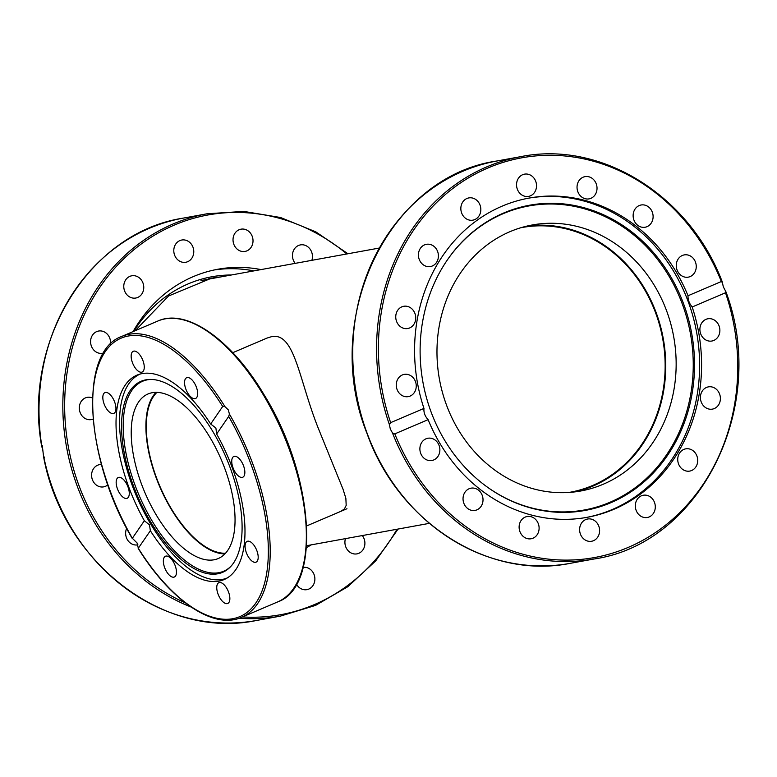 <?xml version="1.0" encoding="UTF-8"?>
<svg xmlns="http://www.w3.org/2000/svg" width="777" height="777" viewBox="0 0 777 777"><rect width="100%" height="100%" fill="white"/><g stroke="black" fill="none" stroke-linecap="round" stroke-linejoin="round"><path stroke-width="1.17" d="M379.234 248.057L206.09 279.594A139.909 123.184 79.7 0 0 200.981 280.652M267.016 338.073L271.863 336.567C294.959 332.498 298.922 380.157 318.648 429.166L343.045 489.248L345.862 498.319L346.183 505.4L344.415 508.935L340.967 511.285M568.929 492.453A134.528 118.454 79.7 0 0 570.25 492.22A134.528 118.454 79.7 0 0 655.701 313.121A134.528 118.454 79.7 0 0 522.047 227.515A134.528 118.454 79.7 0 0 520.716 227.768M156.905 392.375A88.792 41.278 -113.1 0 0 156.4 477.525A88.792 41.278 -113.1 0 0 225.544 553.224M215.307 277.913A140.316 123.543 79.7 0 0 208.722 278.739M214.258 269.959A147.98 130.293 -100.3 0 1 253.875 270.891M133.081 331.594A147.98 130.293 -100.3 0 1 217.822 269.25A147.98 130.293 -100.3 0 1 261.023 269.59M173.999 252.933A11.296 9.946 -100.3 0 1 181.76 240.025A11.296 9.946 -100.3 0 1 193.57 249.349A11.296 9.946 -100.3 0 1 185.81 262.257A11.296 9.946 -100.3 0 1 173.999 252.933M125.505 292.822A11.296 9.946 -100.3 0 1 131.74 275.796A11.296 9.946 -100.3 0 1 142.036 281.002A11.296 9.946 -100.3 0 1 135.79 298.028A11.296 9.946 -100.3 0 1 125.505 292.822M103.535 353.059A11.296 9.946 -100.3 0 1 102.613 353.273A11.296 9.946 -100.3 0 1 95.105 351.282A11.296 9.946 -100.3 0 1 90.763 339.559A11.296 9.946 -100.3 0 1 98.562 331.041A11.296 9.946 -100.3 0 1 106.07 333.032A11.296 9.946 -100.3 0 1 110.499 344.065M93.114 419.056A11.296 9.946 -100.3 0 1 91.307 419.59A11.296 9.946 -100.3 0 1 87.422 419.425A11.296 9.946 -100.3 0 1 79.293 408.051A11.296 9.946 -100.3 0 1 87.257 397.348A11.296 9.946 -100.3 0 1 91.152 397.513A11.296 9.946 -100.3 0 1 92.502 397.979M107.818 484.858A11.296 9.946 -100.3 0 1 103.623 486.858A11.296 9.946 -100.3 0 1 103.613 486.868A11.296 9.946 -100.3 0 1 91.803 477.534A11.296 9.946 -100.3 0 1 99.563 464.627A11.296 9.946 -100.3 0 1 99.573 464.627A11.296 9.946 -100.3 0 1 101.466 464.491M137.908 544.823A11.296 9.946 -100.3 0 1 137.655 544.871A11.296 9.946 -100.3 0 1 127.719 540.219A11.296 9.946 -100.3 0 1 126.68 528.292M303.185 567.365A11.296 9.946 -100.3 0 1 314.675 576.738A11.296 9.946 -100.3 0 1 306.915 589.646A11.296 9.946 -100.3 0 1 296.484 584.197M362.305 535.567A11.296 9.946 -100.3 0 1 363.17 536.849A11.296 9.946 -100.3 0 1 356.934 553.875A11.296 9.946 -100.3 0 1 346.639 548.669A11.296 9.946 -100.3 0 1 345.454 538.636M295.182 263.364A11.296 9.946 -100.3 0 1 294.094 249.427A11.296 9.946 -100.3 0 1 300.437 244.901A11.296 9.946 -100.3 0 1 310.013 249.038A11.296 9.946 -100.3 0 1 311.859 260.334M233.197 237.694A11.296 9.946 -100.3 0 1 240.996 229.176A11.296 9.946 -100.3 0 1 252.846 242.89A11.296 9.946 -100.3 0 1 245.046 251.418A11.296 9.946 -100.3 0 1 233.197 237.694M42.298 445.697L43.619 456.963C63.024 562.441 163.908 640.015 256.507 620.473A204.487 180.041 -100.3 0 1 43.609 456.109L44.464 457.536M183.226 218.123C89.569 232.478 22.494 340.899 41.715 446.532L42.007 447.329A204.487 180.041 -100.3 0 1 183.226 218.123L207.07 213.772A204.487 180.041 79.7 0 0 66.608 447.387A204.487 180.041 79.7 0 0 191.103 607.031M311.159 544.881A147.98 130.293 -100.3 0 1 306.459 547.639M227.321 577.923A110.849 51.535 66.9 0 1 150.787 524.242A110.849 51.535 66.9 0 1 128.729 383.887A110.849 51.535 66.9 0 1 140.307 373.999M233.508 563.034A103.856 48.281 66.9 0 1 230.322 566.948A103.856 48.281 66.9 0 1 148.368 517.919A103.856 48.281 66.9 0 1 130.138 390.588A103.856 48.281 66.9 0 1 150.301 379.429A103.856 48.281 66.9 0 1 224.242 453.331A103.856 48.281 66.9 0 1 233.508 563.034M151.049 379.429A103.273 48.009 -113.1 0 0 131.75 390.51A103.273 48.009 -113.1 0 0 149.514 516.482A103.273 48.009 -113.1 0 0 230.837 566.404M224.932 553.875A89.462 41.589 66.9 0 1 171.095 508.974A89.462 41.589 66.9 0 1 156.022 392.366M156.41 515.238A89.462 41.589 66.9 0 1 148.028 393.968A89.462 41.589 66.9 0 1 209.858 437.257A89.462 41.589 66.9 0 1 218.25 558.537A89.462 41.589 66.9 0 1 156.41 515.238M134.334 366.589A11.296 5.254 66.9 0 1 133.275 351.272A11.296 5.254 66.9 0 1 141.084 356.74A11.296 5.254 66.9 0 1 142.142 372.057A11.296 5.254 66.9 0 1 134.334 366.589M184.741 384.965A11.296 5.254 66.9 0 1 186.674 377.719A11.296 5.254 66.9 0 1 197.475 391.268A11.296 5.254 66.9 0 1 195.542 398.504A11.296 5.254 66.9 0 1 184.741 384.965M232.673 457.468A11.296 5.254 66.9 0 1 233.867 456.449A11.296 5.254 66.9 0 1 242.443 463.315A11.296 5.254 66.9 0 1 243.92 476.233A11.296 5.254 66.9 0 1 242.735 477.243A11.296 5.254 66.9 0 1 234.149 470.376A11.296 5.254 66.9 0 1 232.673 457.468M250.048 541.627A11.296 5.254 66.9 0 1 257.41 552.301A11.296 5.254 66.9 0 1 256.07 562.14A11.296 5.254 66.9 0 1 253.224 561.858A11.296 5.254 66.9 0 1 245.862 551.184A11.296 5.254 66.9 0 1 247.203 541.346A11.296 5.254 66.9 0 1 250.048 541.627M226.68 588.15A11.296 5.254 66.9 0 1 227.739 603.467A11.296 5.254 66.9 0 1 219.93 597.999A11.296 5.254 66.9 0 1 218.871 582.682A11.296 5.254 66.9 0 1 226.68 588.15M176.272 569.784A11.296 5.254 66.9 0 1 174.339 577.02A11.296 5.254 66.9 0 1 163.549 563.48A11.296 5.254 66.9 0 1 165.472 556.235A11.296 5.254 66.9 0 1 176.272 569.784M128.341 497.28A11.296 5.254 66.9 0 1 127.156 498.29A11.296 5.254 66.9 0 1 118.57 491.423A11.296 5.254 66.9 0 1 117.094 478.515A11.296 5.254 66.9 0 1 118.279 477.505A11.296 5.254 66.9 0 1 126.865 484.362A11.296 5.254 66.9 0 1 128.341 497.28M110.965 413.111A11.296 5.254 66.9 0 1 103.603 402.437A11.296 5.254 66.9 0 1 104.944 392.608A11.296 5.254 66.9 0 1 107.789 392.88A11.296 5.254 66.9 0 1 115.161 403.564A11.296 5.254 66.9 0 1 113.811 413.393A11.296 5.254 66.9 0 1 110.965 413.111M228.681 416.453A151.35 70.357 66.9 0 1 255.827 603.02A151.35 70.357 66.9 0 1 138.325 548.28L137.092 542.987L132.343 538.286L144.367 520.736A111.121 51.661 66.9 0 1 136.898 375.165A111.121 51.661 66.9 0 1 210.664 424.019L222.688 406.468L224.98 406.682L228.312 409.887L229.419 414.083L228.681 416.453L216.647 434.003A111.121 51.661 66.9 0 1 224.116 579.574A111.121 51.661 66.9 0 1 150.359 530.73L138.189 548.377C170.386 600.534 213.626 630.05 241.53 617.346A152.69 70.989 -113.1 0 0 229.419 414.083M216.647 434.003L215.889 428.001L210.664 424.019M144.367 520.736L149.505 524.863L150.359 530.73M224.98 406.682A152.69 70.989 -113.1 0 0 121.678 336.46C78.37 351.68 84.994 459.052 132.352 538.636L132.343 538.286A151.35 70.357 66.9 0 1 105.196 351.719A151.35 70.357 66.9 0 1 222.688 406.468M390.297 428.982L389.423 424.689L390.646 422.639L423.97 408.42A162.247 142.851 -100.3 0 1 502.029 206.196A162.247 142.851 -100.3 0 1 529.001 198.086A162.247 142.851 -100.3 0 1 688.024 295.746L721.347 281.527L722.377 282.614L723.338 286.878L725.903 291.725C768.822 405.681 700.941 543.541 594.084 558.993A204.487 180.041 79.7 0 1 392.511 433.022L390.297 428.982M503.739 212.985A155.109 136.577 -100.3 0 1 683.634 303.943A155.109 136.577 -100.3 0 1 610.897 502.69A155.109 136.577 -100.3 0 1 486.975 486.839A155.109 136.577 -100.3 0 1 446.017 261.917A155.109 136.577 -100.3 0 1 503.739 212.985M445.843 262.17A154.526 136.053 -100.3 0 1 503.185 213.675A154.526 136.053 -100.3 0 1 682.4 304.283A154.526 136.053 -100.3 0 1 609.945 502.272A154.526 136.053 -100.3 0 1 486.732 486.664M528.02 198.261A162.247 142.851 -100.3 0 1 693.249 317.414A162.247 142.851 -100.3 0 1 612.15 509.566A162.247 142.851 -100.3 0 1 586.159 517.492M461.635 212.966A11.296 9.946 -100.3 0 1 468.813 197.921A11.296 9.946 -100.3 0 1 480.04 205.109A11.296 9.946 -100.3 0 1 472.863 220.153A11.296 9.946 -100.3 0 1 461.635 212.966M516.54 184.858A11.296 9.946 -100.3 0 1 524.504 174.155A11.296 9.946 -100.3 0 1 536.528 185.684A11.296 9.946 -100.3 0 1 528.554 196.387A11.296 9.946 -100.3 0 1 516.54 184.858M421.416 263.102A11.296 9.946 -100.3 0 1 418.832 251.767A11.296 9.946 -100.3 0 1 426.398 244.318A11.296 9.946 -100.3 0 1 435.431 247.766A11.296 9.946 -100.3 0 1 438.005 259.1A11.296 9.946 -100.3 0 1 430.448 266.55A11.296 9.946 -100.3 0 1 421.416 263.102M402 327.641A11.296 9.946 -100.3 0 1 395.784 315.889A11.296 9.946 -100.3 0 1 403.719 306.284A11.296 9.946 -100.3 0 1 409.489 307.168A11.296 9.946 -100.3 0 1 415.695 318.92A11.296 9.946 -100.3 0 1 407.77 328.516A11.296 9.946 -100.3 0 1 402 327.641M406.342 396.756A11.296 9.946 -100.3 0 1 396.319 386.198A11.296 9.946 -100.3 0 1 404.234 374.388A11.296 9.946 -100.3 0 1 406.167 374.252A11.296 9.946 -100.3 0 1 416.2 384.819A11.296 9.946 -100.3 0 1 408.284 396.62A11.296 9.946 -100.3 0 1 406.342 396.756M433.789 459.926A11.296 9.946 -100.3 0 1 431.905 460.489A11.296 9.946 -100.3 0 1 420.338 452.243A11.296 9.946 -100.3 0 1 425.981 438.82A11.296 9.946 -100.3 0 1 427.855 438.257A11.296 9.946 -100.3 0 1 439.423 446.503A11.296 9.946 -100.3 0 1 433.789 459.926M480.157 507.536A11.296 9.946 -100.3 0 1 475.048 510.402A11.296 9.946 -100.3 0 1 464.248 504.224A11.296 9.946 -100.3 0 1 465.899 491.045A11.296 9.946 -100.3 0 1 470.998 488.17A11.296 9.946 -100.3 0 1 481.798 494.347A11.296 9.946 -100.3 0 1 480.157 507.536M538.383 532.332A11.296 9.946 -100.3 0 1 531.138 538.762A11.296 9.946 -100.3 0 1 521.435 534.459A11.296 9.946 -100.3 0 1 519.842 522.96A11.296 9.946 -100.3 0 1 527.088 516.53A11.296 9.946 -100.3 0 1 536.79 520.833A11.296 9.946 -100.3 0 1 538.383 532.332M599.611 530.545A11.296 9.946 -100.3 0 1 591.637 541.248A11.296 9.946 -100.3 0 1 579.613 529.72A11.296 9.946 -100.3 0 1 587.587 519.017A11.296 9.946 -100.3 0 1 599.611 530.545M654.506 502.437A11.296 9.946 -100.3 0 1 647.338 517.482A11.296 9.946 -100.3 0 1 636.11 510.295A11.296 9.946 -100.3 0 1 643.278 495.25A11.296 9.946 -100.3 0 1 654.506 502.437M694.735 452.301A11.296 9.946 -100.3 0 1 697.309 463.626A11.296 9.946 -100.3 0 1 689.753 471.085A11.296 9.946 -100.3 0 1 680.72 467.628A11.296 9.946 -100.3 0 1 678.136 456.303A11.296 9.946 -100.3 0 1 685.702 448.853A11.296 9.946 -100.3 0 1 694.735 452.301M714.15 387.762A11.296 9.946 -100.3 0 1 720.357 399.514A11.296 9.946 -100.3 0 1 712.422 409.12A11.296 9.946 -100.3 0 1 706.652 408.236A11.296 9.946 -100.3 0 1 700.446 396.484A11.296 9.946 -100.3 0 1 708.371 386.878A11.296 9.946 -100.3 0 1 714.15 387.762M709.799 318.648A11.296 9.946 -100.3 0 1 719.823 329.205A11.296 9.946 -100.3 0 1 711.917 341.016A11.296 9.946 -100.3 0 1 709.974 341.152A11.296 9.946 -100.3 0 1 699.951 330.584A11.296 9.946 -100.3 0 1 707.866 318.774A11.296 9.946 -100.3 0 1 709.799 318.648M682.361 255.468A11.296 9.946 -100.3 0 1 684.236 254.905A11.296 9.946 -100.3 0 1 695.803 263.16A11.296 9.946 -100.3 0 1 690.161 276.583A11.296 9.946 -100.3 0 1 688.286 277.146A11.296 9.946 -100.3 0 1 676.718 268.891A11.296 9.946 -100.3 0 1 682.361 255.468M635.994 207.867A11.296 9.946 -100.3 0 1 641.093 204.992A11.296 9.946 -100.3 0 1 651.893 211.179A11.296 9.946 -100.3 0 1 650.242 224.359A11.296 9.946 -100.3 0 1 645.143 227.234A11.296 9.946 -100.3 0 1 634.343 221.047A11.296 9.946 -100.3 0 1 635.994 207.867M577.758 183.071A11.296 9.946 -100.3 0 1 585.003 176.641A11.296 9.946 -100.3 0 1 594.706 180.934A11.296 9.946 -100.3 0 1 596.299 192.443A11.296 9.946 -100.3 0 1 589.053 198.873A11.296 9.946 -100.3 0 1 579.351 194.571A11.296 9.946 -100.3 0 1 577.758 183.071M725.465 290.948L725.495 292.764L692.181 306.983A162.247 142.851 -100.3 0 1 614.112 509.207A162.247 142.851 -100.3 0 1 587.14 517.317A162.247 142.851 -100.3 0 1 428.117 419.658L394.803 433.877L392.511 433.022M692.181 306.983C689.257 303.486 687.868 299.737 688.024 295.746M527.156 226.039A135.198 119.046 -100.3 0 1 656.244 312.888A135.198 119.046 -100.3 0 1 575.563 491.802M666.666 310.994A135.198 119.046 -100.3 0 1 580.788 490.986A135.198 119.046 -100.3 0 1 446.464 404.953A135.198 119.046 -100.3 0 1 532.342 224.961A135.198 119.046 -100.3 0 1 666.666 310.994M390.646 422.639A203.137 178.856 -100.3 0 1 487.898 167.997A203.137 178.856 -100.3 0 1 721.347 281.527L722.377 282.614M423.97 408.42C423.582 412.519 424.961 416.258 428.117 419.658M231.342 274.99A141.657 124.728 79.7 0 0 133.751 331.313M135.179 330.701L168.531 296.018L211.412 278.215A140.316 123.543 -100.3 0 1 220.697 276.933M239.287 618.21A204.487 180.041 79.7 0 0 280.351 616.132L315.569 605.39L347.795 586.722L375.68 560.916L398.077 529.05M396.979 529.254A203.137 178.856 -100.3 0 1 242.492 616.938M185.285 602.816A203.137 178.856 -100.3 0 1 68.405 447.057A203.137 178.856 -100.3 0 1 145.221 241.161A203.137 178.856 -100.3 0 1 346.843 253.953M263.364 394.93A152.69 70.989 66.9 0 1 277.68 601.913C322.076 586.538 313.733 474.475 264.122 394.823C231.672 339.85 186.597 307.867 157.828 321.037A152.69 70.989 66.9 0 1 263.364 394.93M496.959 160.985C388.306 176.564 320.58 318.589 366.919 433.207C398.203 522.29 488.306 580.04 570.24 563.335A204.487 180.041 -100.3 0 1 367.084 433.207A204.487 180.041 -100.3 0 1 496.959 160.985L520.804 156.643A204.487 180.041 79.7 0 0 389.423 424.689M725.495 292.764A203.137 178.856 -100.3 0 1 628.243 547.396A203.137 178.856 -100.3 0 1 394.803 433.877M429.37 523.348L306.604 545.707M306.692 525.912L346.969 508.731M232.779 352.68L267.084 338.044M256.507 620.473L280.351 616.132M347.941 253.758L315.753 231.828L280.555 217.511L243.813 211.412L207.07 213.772M121.678 336.46L157.828 321.037M241.53 617.346L277.68 601.913M722.251 281.847C689.549 195.377 601.145 140.336 520.804 156.643M570.24 563.335L594.084 558.993"/></g></svg>

